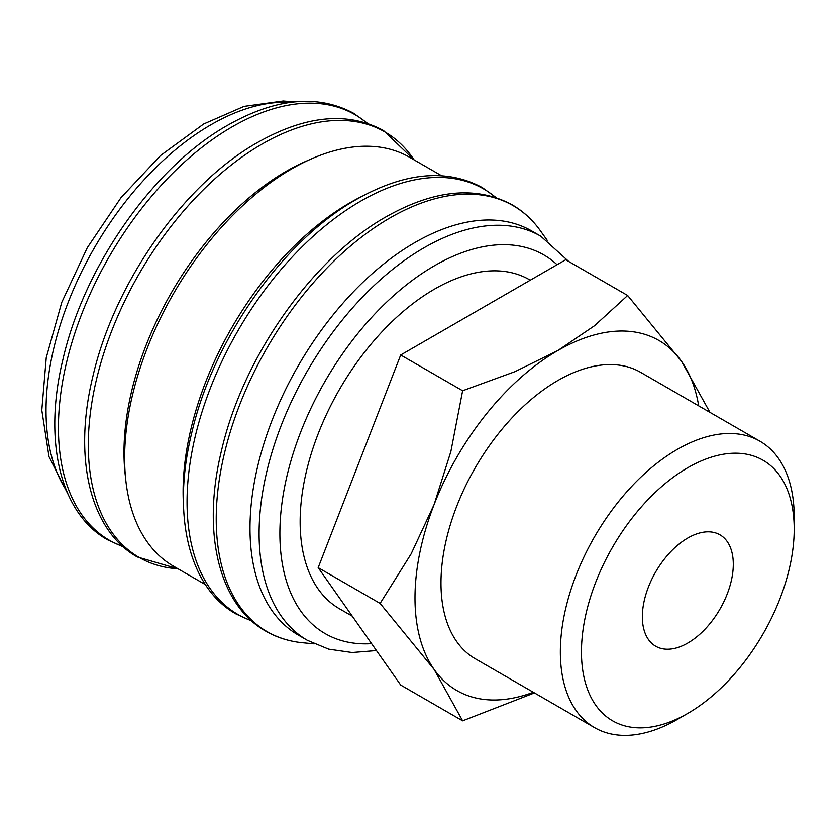 <?xml version="1.0" encoding="UTF-8"?>
<svg xmlns="http://www.w3.org/2000/svg" width="836" height="836" viewBox="0 0 836 836"><rect width="100%" height="100%" fill="white"/><g stroke="black" fill="none" stroke-linecap="round" stroke-linejoin="round"><path stroke-width="1.25" d="M568.731 261.469L540.756 236.18L531.665 230.924A233.338 134.721 120 0 0 351.851 293.446A233.338 134.721 120 0 0 249.995 528.268A233.338 134.721 120 0 0 298.327 635.078L307.418 640.334L328.684 649.144L352.102 652.508L376.461 650.554M547.193 240.277L540.328 230.673A245.962 142.005 120 0 0 536.712 225.919A245.962 142.005 120 0 0 390.151 217.83A245.962 142.005 120 0 0 216.231 519.072A245.962 142.005 120 0 0 296.519 641.954A245.962 142.005 120 0 0 302.433 642.717L314.19 643.856M441.523 175.706L409.619 157.283A236.097 136.31 120 0 0 227.685 220.537A236.097 136.31 120 0 0 124.627 458.128A236.097 136.31 120 0 0 173.533 566.212L205.437 584.636M361.894 196.366A236.097 136.31 120 0 0 183.094 491.881A236.097 136.31 120 0 0 183.512 505.341M308.38 160.251A229.66 132.6 120 0 0 123.979 452.506A229.66 132.6 120 0 0 125.484 477.053M709.963 412.367L681.664 361.549L627.648 295.495L594.521 325.737L557.905 350.493L515.028 371.633L462.632 390.757L450.886 451.43L434.145 504.453L411.134 553.871L380.119 603.414L434.145 669.479L462.632 720.799L534.444 692.908M698.687 405.857A202.103 116.685 120 0 0 681.664 361.549A202.103 116.685 120 0 0 557.905 350.493A202.103 116.685 120 0 0 434.145 504.453A202.103 116.685 120 0 0 414.99 598.022A202.103 116.685 120 0 0 434.145 669.479A202.103 116.685 120 0 0 533.326 692.26M759.955 441.23A165.361 95.471 120 0 0 632.528 485.528A165.361 95.471 120 0 0 560.35 651.934A165.361 95.471 120 0 0 594.595 727.633L475.224 658.716A165.361 95.471 -60 0 1 440.98 583.016A165.361 95.471 -60 0 1 513.158 416.61A165.361 95.471 -60 0 1 640.585 372.313L759.955 441.23A165.361 95.471 120 0 1 794.2 516.92L794.2 529.104A150.438 86.86 120 0 0 687.819 467.69A150.438 86.86 120 0 0 581.448 651.934A150.438 86.86 120 0 0 687.819 713.359A150.438 86.86 120 0 0 794.2 529.104M352.28 616.163L339.5 608.786A189.981 109.683 -60 0 1 300.145 521.81A189.981 109.683 -60 0 1 383.076 330.628A189.981 109.683 -60 0 1 529.47 279.726L530.275 280.196M733.297 564.269A64.309 37.129 -60 0 1 705.218 628.985A64.309 37.129 -60 0 1 655.664 646.207A64.309 37.129 -60 0 1 642.351 616.769A64.309 37.129 -60 0 1 670.42 552.053A64.309 37.129 -60 0 1 719.974 534.831A64.309 37.129 -60 0 1 733.297 564.269M594.595 727.633A165.361 95.471 120 0 0 677.275 719.441L687.819 713.359M462.632 720.799L400.695 685.039L318.182 567.654L400.695 354.997L565.711 259.735L627.648 295.495M400.695 354.997L462.632 390.757M318.182 567.654L380.119 603.414M540.756 236.18A233.338 134.721 120 0 0 424.092 247.738A233.338 134.721 120 0 0 259.097 533.514A233.338 134.721 120 0 0 307.418 640.334M557.079 264.709A218.635 126.236 120 0 0 434.48 265.733A218.635 126.236 120 0 0 279.882 533.514A218.635 126.236 120 0 0 371.602 643.647M495.769 197.495A245.679 141.848 120 0 0 360.776 201.1A245.679 141.848 120 0 0 187.055 501.997A245.679 141.848 120 0 0 251.427 620.709M414.071 159.854A245.679 141.848 120 0 0 262.034 144.095A245.679 141.848 120 0 0 88.313 444.992A245.679 141.848 120 0 0 177.984 568.783M367.15 123.237A245.679 141.848 120 0 0 232.157 126.842A245.679 141.848 120 0 0 58.436 427.739A245.679 141.848 120 0 0 122.808 546.451M290.447 102.389A233.338 134.721 120 0 0 211.027 124.721A233.338 134.721 120 0 0 46.032 410.507A233.338 134.721 120 0 0 66.41 490.45M536.712 225.919C529.648 217.235 521.445 210.191 512.113 204.789C476.342 185.582 434.396 189.553 386.253 216.712C312.622 258.021 242.942 357.045 221.571 450.343C201.497 531.853 218.478 604.7 265.911 631.222C275.253 636.604 285.452 640.177 296.519 641.954M496.302 197.672L482.226 187.536C446.466 168.329 404.519 172.3 356.376 199.459C282.735 240.768 213.065 339.792 191.695 433.09C171.61 514.6 188.602 587.447 236.034 613.969L251.845 621.085M414.092 159.864L383.494 130.531C347.724 111.324 305.777 115.295 257.634 142.454C184.004 183.763 114.323 282.787 92.953 376.085C72.878 457.595 89.86 530.442 137.292 556.964L177.995 568.793M367.683 123.414L353.607 113.278C317.847 94.071 275.901 98.042 227.758 125.201C154.117 166.51 84.446 265.545 63.076 358.832C43.002 440.342 59.983 513.189 107.416 539.711L123.226 546.828M294.418 101.919L283.258 100.999L244.07 106.391L203.681 124L160.616 155.486L120.969 197.693L87.268 247.759L61.78 302.308L46.252 357.651L41.8 410.204L49 456.686L67.977 494.128"/></g></svg>
